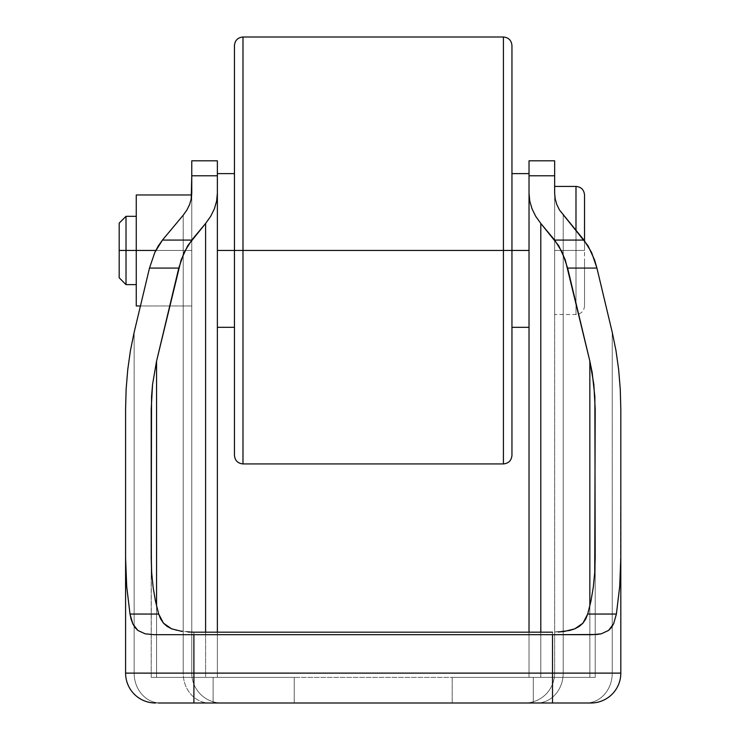 <?xml version="1.0" encoding="UTF-8"?>
<svg xmlns="http://www.w3.org/2000/svg" width="740" height="740" viewBox="0 0 740 740"><rect width="100%" height="100%" fill="white"/><g stroke="black" fill="none" stroke-linecap="round" stroke-linejoin="round"><path stroke-width="0.56" stroke-dasharray="3.7 2.78" d="M452.186 677.387L533.299 677.387L533.299 703L452.186 703L452.186 677.387L533.299 677.387L533.299 703L452.186 703L452.186 677.387L455.267 677.387L452.186 677.387L452.186 703L533.299 703L452.186 703L533.299 703L452.186 703L533.299 703L533.299 677.387L452.186 677.387L452.186 703L533.299 703L533.299 677.387L452.186 677.387M213.102 677.387L294.224 677.387L294.224 703L213.102 703L213.102 677.387L294.224 677.387L294.224 703L213.102 703L213.102 677.387L216.191 677.387L213.102 677.387L213.102 703L294.224 703L213.102 703L294.224 703L213.102 703L294.224 703L294.224 677.387L213.102 677.387L213.102 703L294.224 703L294.224 677.387L213.102 677.387M136.262 250.462L136.262 194.962L191.762 194.962L191.762 305.962L191.762 194.962L191.762 250.462L155.761 250.462L191.762 250.462L191.762 194.962L136.262 194.962L136.262 284.613L136.262 250.462L191.762 250.462L136.262 250.462L136.262 305.962L136.262 216.311L136.262 250.462L126.013 250.462L136.262 250.462M126.013 284.613L126.013 250.462L126.013 284.613M119.186 250.462L126.013 250.462L119.186 250.462L119.186 223.138L119.186 277.787L119.186 250.462M584.526 250.462L584.526 194.962L584.526 250.462L554.649 250.462L575.988 250.462L575.988 314.5L575.988 250.462L575.988 314.5L575.988 250.462L575.988 314.5L575.988 250.462L584.526 250.462L584.526 305.962L584.526 250.462L575.988 250.462L575.988 186.424L575.988 250.462L584.526 250.462L584.526 240.778M554.649 250.462L554.649 314.5L554.649 186.424L554.649 250.462L575.988 250.462L575.988 230.529L575.988 250.462L554.649 250.462L554.649 186.424L554.649 250.462M529.026 262.931L529.026 160.811L529.026 193.205L529.775 201.077L532.023 208.828L535.714 216.33L540.801 223.462L554.676 240.075L583.962 240.075L563.205 215.21L563.205 673.113L563.205 215.21L563.205 673.113L563.205 215.21L559.505 210.021L583.962 240.075L591.565 252.386L588.013 245.736L583.962 240.075L554.676 240.075L540.801 223.462L540.801 677.387L529.026 677.387L529.026 173.613L529.026 262.931L529.026 250.462L511.951 250.462L529.026 250.462L529.026 677.387L589.845 677.387L540.801 677.387L540.801 632.182L540.801 677.387L529.026 677.387L592.166 677.387L589.845 677.387L589.845 605.977L589.845 677.387L540.801 677.387L540.801 223.462L535.714 216.33L532.023 208.828L529.775 201.077L529.026 193.205L529.026 250.462L529.026 173.613L529.026 262.931M511.951 45.538L511.951 455.387L511.951 250.462L503.413 250.462L503.413 463.925L503.413 250.462L511.951 250.462L511.951 45.538L511.951 454.397M242.988 463.925L242.988 250.462L503.413 250.462L503.413 463.925M234.451 454.397L234.451 250.462L234.451 455.387L234.451 250.462L242.988 250.462L242.988 463.925L242.988 250.462L234.451 250.462L234.451 327.311L234.451 173.613L234.451 250.462L217.375 250.462L234.451 250.462L234.451 45.538M127.761 369.51L126.133 389.203L125.587 409.22L125.587 673.113A29.887 29.887 0 0 0 155.474 703L590.936 703A29.887 29.887 0 0 0 620.814 673.113L125.587 673.113L134.153 673.113L134.153 626.299L134.153 673.113L183.196 673.113L125.587 673.113L125.587 557.914L126.697 586.45L130.009 614.052L158.702 614.052L155.483 601.167L153.125 587.301L151.681 572.779L151.201 409.22L151.201 677.387L205.6 677.387L205.6 223.462L191.734 240.075L162.449 240.075L158.397 245.736L154.836 252.386L162.449 240.075L183.196 215.21L183.196 673.113L191.762 673.113L191.762 193.205L191.216 198.931L189.588 204.564L186.896 210.021L183.196 215.21L183.196 673.113L183.196 215.21L186.896 210.021L189.588 204.564L191.216 198.931L191.762 193.205L191.762 673.113L191.762 175.787L217.375 175.787L191.762 175.787L191.762 160.811L191.762 673.113L183.196 673.113L183.196 215.21L162.449 240.075L191.734 240.075L205.6 223.462L210.687 216.33L214.387 208.828L216.626 201.077L217.375 193.205L217.375 160.811L217.375 677.387L217.375 632.182L217.375 677.387L151.201 677.387L595.201 677.387L151.201 677.387L216.626 677.387L205.6 677.387L205.6 223.462L210.687 216.33L214.387 208.828L216.626 201.077L217.375 193.205L217.375 677.387L156.556 677.387L156.556 605.977L156.556 677.387L151.201 677.387L151.543 396.705L152.56 384.402L156.556 361.157L178.775 268.084L149.489 268.084L134.153 332.325L134.153 626.299L134.153 332.325L130.453 350.446L127.761 369.51L126.133 389.203L125.587 409.22L125.587 673.113L125.587 409.22L125.865 572.242L126.697 586.45L130.009 614.052L132.774 623.755L134.985 627.502L137.816 630.415L145.114 633.81L154.133 634.689L592.268 634.689L601.269 633.81L608.567 630.434L611.397 627.529L613.617 623.792L616.392 614.052L619.704 586.45L620.536 572.242L620.814 409.22L620.814 673.113L620.814 409.22L620.268 389.203L618.64 369.51L615.957 350.446L612.248 332.325L612.248 626.299L612.248 332.325L596.921 268.084L591.565 252.386L596.921 268.084L567.626 268.084L589.845 361.157L592.166 372.488L594.858 396.705L595.201 557.914L594.72 572.779L593.286 587.301L590.927 601.167L587.699 614.052L616.392 614.052L619.704 586.45L620.814 557.914L620.814 673.113L612.248 673.113L612.248 626.299L612.248 673.113L554.649 673.113L554.649 160.811L554.649 175.787L529.026 175.787L554.649 175.787L554.649 673.113L612.248 673.113L612.248 332.325L612.248 673.113L620.814 673.113L620.814 409.22M529.026 632.182L529.026 677.387L529.026 632.182M554.649 193.205L554.649 673.113L554.649 193.205L555.194 198.931L556.822 204.564L559.505 210.021L556.822 204.564L555.194 198.931L554.649 193.205M590.936 703A29.887 29.887 0 0 0 620.814 673.113A29.887 29.887 0 0 1 590.936 703A29.887 29.887 0 0 0 620.814 673.113L612.248 673.113A29.887 26.141 90 0 1 586.117 703A29.887 26.141 -90 0 0 612.248 673.113L563.205 673.113A29.887 26.141 90 0 1 537.074 703A29.887 26.141 -90 0 0 563.205 673.113L554.649 673.113A29.887 29.887 0 0 1 524.762 703A29.887 29.887 0 0 0 554.649 673.113A29.887 29.887 0 0 1 524.762 703L537.074 703L524.762 703A29.887 29.887 0 0 0 554.649 673.113L563.205 673.113A29.887 26.141 -90 0 1 537.074 703L586.117 703L537.074 703A29.887 26.141 90 0 0 563.205 673.113L612.248 673.113A29.887 26.141 -90 0 1 586.117 703A29.887 26.141 90 0 0 612.248 673.113L620.814 673.113A29.887 29.887 0 0 1 590.936 703L552.512 703L552.512 634.689L552.512 673.113L620.814 673.113A29.887 29.887 0 0 1 590.936 703L590.196 703M193.899 673.113L193.899 634.689L193.899 673.113L552.512 673.113L552.512 703L193.899 703L193.899 673.113L193.899 703L155.474 703A29.887 29.887 0 0 1 125.587 673.113L134.153 673.113L134.153 332.325L134.153 673.113A29.887 26.141 -90 0 0 160.293 703L221.649 703L160.293 703A29.887 26.141 90 0 1 134.153 673.113L183.196 673.113A29.887 26.141 -90 0 0 209.337 703L160.293 703L209.337 703A29.887 26.141 90 0 1 183.196 673.113L191.762 673.113A29.887 29.887 0 0 0 221.649 703L209.337 703L221.649 703A29.887 29.887 0 0 1 191.762 673.113A29.887 29.887 0 0 0 221.649 703A29.887 29.887 0 0 1 191.762 673.113L183.196 673.113A29.887 26.141 90 0 0 209.337 703A29.887 26.141 -90 0 1 183.196 673.113L134.153 673.113A29.887 26.141 90 0 0 160.293 703A29.887 26.141 -90 0 1 134.153 673.113L125.587 673.113A29.887 29.887 0 0 0 155.474 703A29.887 29.887 0 0 1 125.587 673.113A29.887 29.887 0 0 0 155.474 703A29.887 29.887 0 0 1 125.587 673.113L193.899 673.113M615.957 350.446L612.248 332.325L596.921 268.084L567.626 268.084L589.845 361.157L589.845 677.387L589.845 361.157L593.841 384.402L595.201 409.22L595.201 677.387L595.201 409.22L595.201 677.387L589.845 677.387L595.201 677.387L595.201 409.22L595.201 677.387L595.201 557.914L595.201 677.387L595.201 557.914L594.72 572.779L593.286 587.301L590.927 601.167L587.699 614.052L582.926 623.163L579.263 626.429L574.813 628.824L569.745 630.452L552.512 632.182L193.899 632.182L176.684 630.462L171.652 628.852L167.185 626.456L163.503 623.191L171.652 628.852L182.197 631.47L193.899 632.182L193.899 677.387L193.899 632.182L552.512 632.182L552.512 677.387L595.201 677.387L552.512 677.387L552.512 632.182L552.512 677.387L193.899 677.387L193.899 632.182L193.899 677.387L552.512 677.387L552.512 632.182L564.25 631.461L574.813 628.824L582.926 623.163L585.738 618.991L587.699 614.052L616.392 614.052L613.617 623.792L608.567 630.434L601.269 633.81L592.268 634.689L154.133 634.689L592.268 634.689L154.133 634.689L592.268 634.689L154.133 634.689L145.114 633.81L137.816 630.415L132.774 623.755L130.009 614.052L158.702 614.052L160.682 619.019L163.503 623.191L158.702 614.052L155.483 601.167L153.125 587.301L151.681 572.779L151.201 409.22L151.201 677.387L151.201 557.914L151.201 677.387L193.899 677.387L151.201 677.387L151.201 409.22L152.56 384.402L156.556 361.157L156.556 677.387L156.556 361.157L181.133 259.888L184.121 252.386L187.683 245.736L191.734 240.075L184.121 252.386L178.775 268.084L149.489 268.084L154.836 252.386L149.489 268.084L134.153 332.325L130.453 350.446M161.949 703L158.397 703M620.268 389.203L618.64 369.51M562.28 252.386L554.676 240.075L558.728 245.736L562.28 252.386L567.626 268.084L562.28 252.386M217.375 262.931L217.375 173.613L217.375 262.931M234.451 250.462L234.451 45.538L234.451 250.462M503.413 37L503.413 250.462L242.988 250.462L242.988 37M503.413 250.462L503.413 37L503.413 250.462M511.951 250.462L511.951 327.311L511.951 250.462M584.526 261.285L584.526 305.962L584.526 261.285M575.988 186.424L575.988 250.462M136.262 305.962L191.762 305.962L191.762 250.462L191.762 305.962L136.262 305.962M140.443 305.962L191.762 305.962L140.443 305.962M126.013 216.311L126.013 250.462L126.013 216.311M584.526 305.962C584.017 311.142 581.168 313.982 575.988 314.5L554.649 314.5"/><path stroke-width="1.11" d="M136.262 250.462L126.013 250.462L126.013 284.613L126.013 250.462L119.186 250.462L119.186 277.787L119.186 250.462L126.013 250.462L126.013 216.311L126.013 250.462L136.262 250.462L136.262 305.962L140.443 305.962L136.262 305.962L136.262 194.962L136.262 250.462L155.761 250.462L136.262 250.462M511.951 455.387C511.442 460.567 508.593 463.407 503.413 463.925L503.413 250.462L529.026 250.462L529.026 632.182L529.026 250.462L511.951 250.462L511.951 455.387L511.951 250.462L503.413 250.462L503.413 463.925L503.413 250.462L242.988 250.462L242.988 463.925C237.808 463.407 234.969 460.567 234.451 455.387M242.988 37L242.988 250.462L242.988 37L242.988 250.462L503.413 250.462L503.413 37L242.988 37C237.808 37.518 234.969 40.358 234.451 45.538L234.451 250.462L242.988 250.462L242.988 463.925L242.988 250.462L234.451 250.462L234.451 455.387L234.451 250.462L217.375 250.462L217.375 632.182L217.375 250.462L234.451 250.462L234.451 454.397M217.375 160.811L217.375 237.993L217.375 175.787L191.762 175.787L191.216 198.931L191.762 193.205L191.762 160.811L191.762 175.787L217.375 175.787L217.375 160.811L191.762 160.811M554.649 160.811L554.649 193.205L555.194 198.931L554.649 193.205L554.649 160.811L529.026 160.811L529.026 237.993L529.026 175.787L554.649 175.787L529.026 175.787L529.026 160.811M186.896 210.021L183.196 215.21L186.896 210.021L189.588 204.564L186.896 210.021M191.216 198.931L189.588 204.564L191.216 198.931M162.449 240.075L183.196 215.21L162.449 240.075L154.836 252.386L158.397 245.736L162.449 240.075L191.734 240.075L162.449 240.075M130.453 350.446L134.153 332.325L149.489 268.084L154.836 252.386L149.489 268.084L178.775 268.084L184.121 252.386L191.734 240.075L205.6 223.462L187.683 245.736L181.133 259.888L156.556 361.157L152.56 384.402L151.201 409.22L151.201 557.914L151.681 572.779L153.125 587.301L155.483 601.167L158.702 614.052L130.009 614.052L126.697 586.45L125.587 557.914L125.587 409.22L126.133 389.203L127.761 369.51L130.453 350.446L134.153 332.325L149.489 268.084L178.775 268.084L156.556 361.157L156.556 605.977L156.556 361.157L152.56 384.402L151.543 396.705L151.201 557.914L151.681 572.779L153.125 587.301L155.483 601.167L158.702 614.052L163.475 623.163L160.663 618.991L158.702 614.052L130.009 614.052L126.697 586.45L125.587 557.914L125.587 673.113L125.587 409.22L126.133 389.203L127.761 369.51L130.453 350.446L127.761 369.51M131.137 619.26L130.009 614.052L132.784 623.792L131.137 619.26M135.004 627.529L132.784 623.792L137.834 630.434L135.004 627.529M145.133 633.81L137.834 630.434L145.133 633.81L154.133 634.689L145.133 633.81M193.899 634.689L154.133 634.689L193.899 634.689L193.899 673.113L193.899 634.689L552.512 634.689L552.512 673.113L552.512 634.689L193.899 634.689M590.196 703L552.512 703L552.512 673.113L125.587 673.113L620.814 673.113L620.814 557.914L619.704 586.45L616.392 614.052L613.627 623.755L611.416 627.502L608.585 630.415L601.287 633.81L596.967 634.495L552.512 634.689L592.268 634.689L601.287 633.81L608.585 630.415L613.627 623.755L616.392 614.052L587.699 614.052L590.927 601.167L593.286 587.301L594.72 572.779L595.201 557.914L594.858 396.705L592.166 372.488L589.845 361.157L567.626 268.084L596.921 268.084L612.248 332.325L615.957 350.446L618.64 369.51L620.268 389.203L620.814 409.22L620.814 673.113L552.512 673.113L552.512 703L161.949 703M620.814 409.22L620.268 389.203L620.814 409.22L620.814 557.914L619.704 586.45L616.392 614.052L587.699 614.052L585.719 619.019L582.907 623.191L587.699 614.052L590.927 601.167L593.286 587.301L594.72 572.779L595.201 409.22L593.841 384.402L589.845 361.157L589.845 605.977L589.845 361.157L565.268 259.888L558.728 245.736L540.801 223.462L554.676 240.075L583.962 240.075L559.505 210.021L588.013 245.736L594.562 259.888L596.921 268.084L591.565 252.386L583.962 240.075L554.676 240.075L562.28 252.386L567.626 268.084L596.921 268.084L612.248 332.325L615.957 350.446L618.64 369.51L615.957 350.446M556.822 204.564L555.194 198.931L556.822 204.564L559.505 210.021L556.822 204.564M618.64 369.51L620.268 389.157M158.397 703L590.936 703A29.887 29.887 0 0 0 620.814 673.113A29.887 29.887 0 0 1 590.936 703M193.899 673.113L193.899 703L193.899 673.113M125.587 673.113A29.887 29.887 0 0 0 155.474 703A29.887 29.887 0 0 1 125.587 673.113M540.801 223.462L535.714 216.33L532.023 208.828L529.775 201.077L529.026 193.205L529.775 201.077L532.023 208.828L535.714 216.33L540.801 223.462L540.801 632.182L540.801 223.462M217.375 193.205L216.626 201.077L214.387 208.828L210.687 216.33L205.6 223.462L205.6 632.182L205.6 223.462L210.687 216.33L214.387 208.828L216.626 201.077L217.375 193.205M171.597 628.824L163.475 623.163L167.138 626.429L171.597 628.824L182.151 631.461L171.597 628.824M187.951 632.006L193.899 632.182L187.951 632.006M552.512 632.182L193.899 632.182L552.512 632.182M564.204 631.47L558.432 632.015L569.717 630.462L574.749 628.852L564.204 631.47M582.907 623.191L574.749 628.852L579.216 626.456L582.907 623.191M217.375 237.993L217.375 250.462L217.375 237.993M234.451 250.462L234.451 45.538L234.451 250.462M503.413 250.462L503.413 37L503.413 250.462M511.951 454.397L511.951 45.538C511.442 40.358 508.593 37.518 503.413 37M529.026 250.462L529.026 237.993L529.026 250.462M584.526 240.778L584.526 194.962L584.526 240.778M554.649 186.424L575.988 186.424L575.988 230.529L575.988 186.424C581.168 186.933 584.017 189.782 584.526 194.962M136.262 194.962L191.706 194.962L136.262 194.962M119.186 223.138L119.186 250.462L119.186 223.138L126.013 216.311L136.262 216.311M136.262 284.613L126.013 284.613L119.186 277.787M529.026 327.311L511.951 327.311M503.413 463.925L242.988 463.925M217.375 327.311L234.451 327.311M234.451 173.613L217.375 173.613M529.026 173.613L511.951 173.613"/></g></svg>
